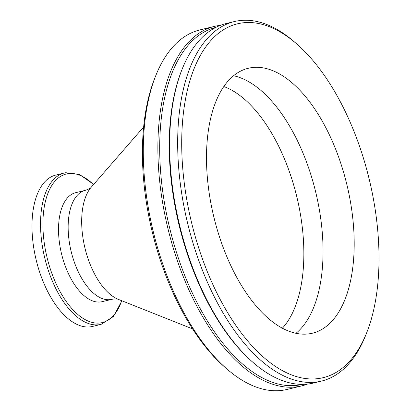 <?xml version="1.0" encoding="UTF-8"?>
<svg xmlns="http://www.w3.org/2000/svg" width="411" height="411" viewBox="0 0 411 411"><rect width="100%" height="100%" fill="white"/><g stroke="black" fill="none" stroke-linecap="round" stroke-linejoin="round"><path stroke-width="0.62" d="M252.935 362.327L251.948 361.464A183.65 92.239 -103.6 0 1 181.462 70.887L181.945 69.665A184.971 92.901 76.4 0 0 252.935 362.327A184.971 92.901 76.4 0 0 310.526 383.653A184.971 92.901 76.4 0 0 313.48 383.037L321.494 381.089A184.971 92.901 76.4 0 0 365.821 334.944L366.889 332.242A182.052 91.432 76.4 0 0 297.019 44.198A182.052 91.432 76.4 0 0 240.337 23.211A182.052 91.432 76.4 0 0 190.144 216.535A182.052 91.432 76.4 0 0 320.354 378.264A182.052 91.432 76.4 0 0 366.889 332.242M215.821 27.414A183.65 92.239 76.4 0 0 168.895 224.802A183.65 92.239 76.4 0 0 299.562 384.953A183.65 92.239 76.4 0 0 302.404 384.367M307.495 384.08A184.971 92.901 -103.6 0 1 301.7 385.893A184.971 92.901 -103.6 0 1 298.746 386.51A184.971 92.901 -103.6 0 1 167.118 225.115A184.971 92.901 -103.6 0 1 214.491 26.376A184.971 92.901 -103.6 0 1 217.445 25.759A184.971 92.901 -103.6 0 1 220.476 25.333M250.397 67.83A136.293 68.452 76.4 0 0 248.218 68.283A136.293 68.452 76.4 0 0 213.309 214.722A136.293 68.452 76.4 0 0 310.3 333.645A136.293 68.452 76.4 0 0 312.478 333.193A136.293 68.452 76.4 0 0 347.382 186.753A136.293 68.452 76.4 0 0 250.397 67.83M297.019 44.198L294.831 42.282A184.971 92.901 76.4 0 0 237.245 20.956A184.971 92.901 76.4 0 0 234.291 21.572A184.971 92.901 76.4 0 0 186.918 220.311A184.971 92.901 76.4 0 0 318.54 381.706A184.971 92.901 76.4 0 0 321.494 381.089M214.491 26.376L199.926 29.911A184.971 92.901 76.4 0 0 155.599 76.056A184.971 92.901 76.4 0 0 226.589 368.718A184.971 92.901 76.4 0 0 284.181 390.044A184.971 92.901 76.4 0 0 287.135 389.428L301.7 385.893M111.746 299.336A56.076 28.164 76.4 0 1 110.852 299.521A56.076 28.164 76.4 0 1 70.949 250.592A56.076 28.164 76.4 0 1 85.308 190.344L75.691 192.677A56.076 28.164 76.4 0 0 61.326 252.929A56.076 28.164 76.4 0 0 101.229 301.854A56.076 28.164 76.4 0 0 102.128 301.669L112.691 299.141C115.928 298.869 117.854 298.961 118.471 299.424L192.584 328.903M65.626 172.723A77.885 39.117 76.4 0 0 64.383 172.98L55.819 175.06A77.885 39.117 76.4 0 0 35.875 258.735A77.885 39.117 76.4 0 0 91.299 326.694A77.885 39.117 76.4 0 0 92.542 326.437L101.101 324.356L113.467 316.496L121.887 300.78M155.599 76.056L154.536 78.758A182.052 91.432 76.4 0 0 224.406 366.802L226.589 368.718M234.291 21.572L226.271 23.519A184.971 92.901 76.4 0 0 181.945 69.665M85.308 190.344C88.827 189.106 90.81 188.053 91.247 187.19A61.29 30.784 76.4 0 0 84.974 248.126A61.29 30.784 76.4 0 0 118.471 299.424M93.513 184.585A76.441 38.393 76.4 0 0 67.522 173.745A76.441 38.393 76.4 0 0 46.448 254.918A76.441 38.393 76.4 0 0 101.121 322.825A76.441 38.393 76.4 0 0 121.682 300.698M93.662 184.416L79.688 174.598L65.719 172.702L64.383 172.98A77.885 39.117 76.4 0 0 44.434 256.659A77.885 39.117 76.4 0 0 99.858 324.618A77.885 39.117 76.4 0 0 101.101 324.356M296.007 333.285A136.293 68.452 76.4 0 0 315.715 192.158A136.293 68.452 76.4 0 0 233.535 75.747M282.398 328.173A131.078 65.832 76.4 0 0 296.804 196.746A131.078 65.832 76.4 0 0 223.784 86.521M91.247 187.19L143.619 127.03"/></g></svg>
